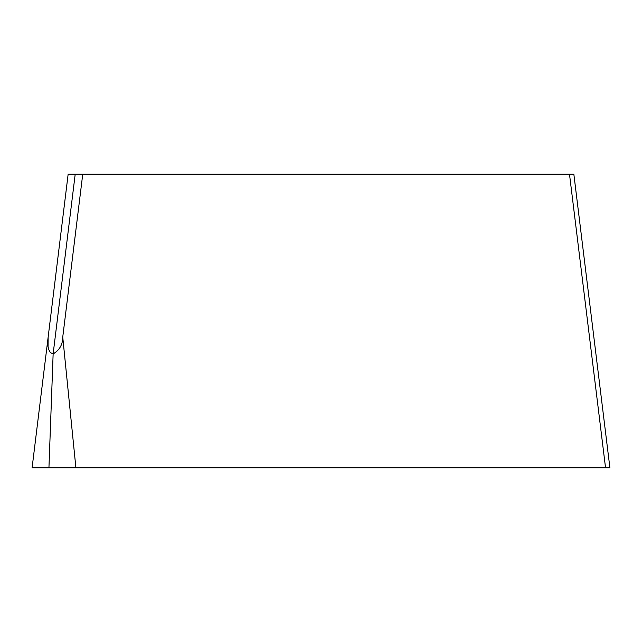 <?xml version="1.0" encoding="UTF-8"?>
<svg xmlns="http://www.w3.org/2000/svg" width="642" height="642" viewBox="0 0 642 642"><rect width="100%" height="100%" fill="white"/><g stroke="black" fill="none" stroke-linecap="round" stroke-linejoin="round"><path stroke-width="0.96" d="M75.202 174.199L53.142 353.862L50.357 352.562L48.664 349.425L48.054 346.664L48.15 337.074L32.1 467.801L75.9 467.801L32.1 467.801L68.148 174.199L82.746 174.199L62.747 337.074C62.715 344.634 59.513 350.235 53.142 353.862L48.936 467.801M609.9 467.801L605.542 467.801L569.494 174.199L573.852 174.199L609.9 467.801L75.9 467.801L62.747 337.074M569.494 174.199L82.746 174.199M605.542 467.801L75.9 467.801"/></g></svg>

